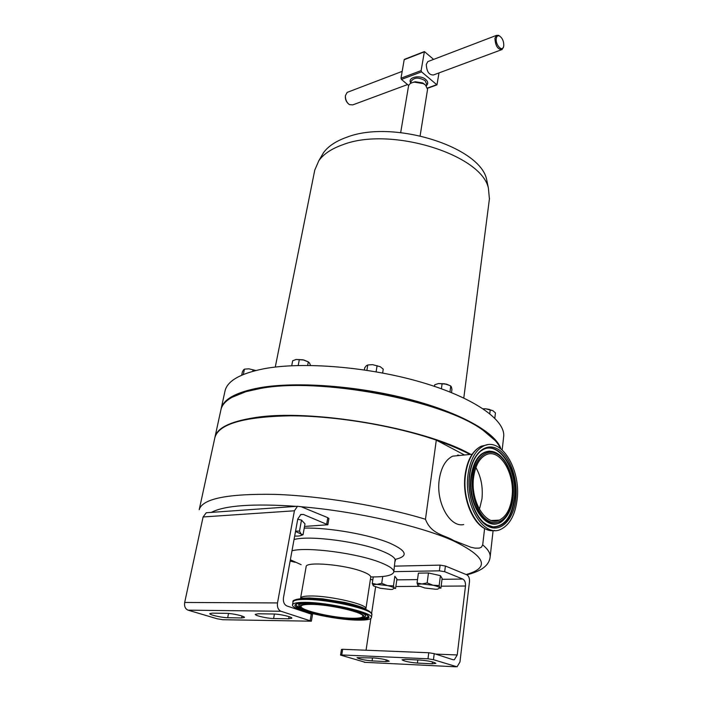 <?xml version="1.0" encoding="UTF-8"?>
<svg xmlns="http://www.w3.org/2000/svg" width="702" height="702" viewBox="0 0 702 702"><rect width="100%" height="100%" fill="white"/><g stroke="black" fill="none" stroke-linecap="round" stroke-linejoin="round"><path stroke-width="1.05" d="M512.021 496.841C510.494 508.88 506.256 516.637 499.297 520.112C485.977 526.948 470.103 501.079 473.613 477.263C475.289 465.689 479.387 458.231 485.907 454.878C499.605 447.753 515.128 473.323 512.021 496.841M475.877 467.523C481.072 476.719 483.099 487.162 481.967 498.85L479.422 509.38M352.518 618.269C334.099 618.208 299.614 610.284 301.088 606.317C301.377 605.019 304.545 604.378 310.609 604.378C328.94 604.211 364.75 612.486 362.837 616.321C362.478 617.699 359.038 618.348 352.518 618.269M503.773 45.788C503.834 41.207 502.369 37.926 499.368 35.925C497.7 35.381 496.665 36.25 496.253 38.549C495.208 44.77 502.36 52.431 503.632 46.516L503.773 45.788M503.571 46.718L502.062 49.535C497.771 49.596 495.393 45.858 494.919 38.32L496.375 35.425L498.49 35.319L499.754 36.118M501.263 49.833L433.503 74.947C429.062 75.14 426.658 71.622 426.298 64.4L427.86 61.583L428.676 61.267M347.999 92.067L347.148 92.392L345.41 95.665C345.296 99.535 346.639 102.527 349.429 104.642L352.729 104.896L407.555 84.565M400.693 132.546L408.503 86.214C408.976 84.073 410.907 82.722 414.294 82.143L423.28 83.599L425.535 85.065L427.562 89.365M487.741 184.916L486.609 179.335C479.808 146.499 392.409 119.217 346.683 137.285C335.775 141.172 328.001 146.376 323.376 152.896L321.077 156.853M313.943 174.228L314.768 170.086L318.857 160.67C323.604 153.984 331.642 148.657 342.953 144.673C390.382 126.149 481.475 154.458 488.399 188.136L489.417 198.956M358.108 620.12C366.523 620.235 370.963 619.41 371.437 617.628C373.964 612.758 327.939 602.114 304.536 602.36C296.876 602.377 292.866 603.202 292.506 604.843C290.698 609.933 334.556 619.998 358.108 620.12M517.137 499.438C521.024 469.445 501.254 436.82 483.669 445.972C475.412 450.236 470.2 459.713 468.041 474.42C463.478 504.905 483.818 538.039 500.789 529.343C509.757 524.885 515.207 514.917 517.137 499.438M221.025 409.354L221.06 409.152C223.052 399.262 236.065 392.102 260.091 387.662C296.674 381.344 357.783 385.819 409.301 399.28C460.881 412.741 496.033 432.923 500.938 448.868M221.156 408.704L224.93 391.374C227.009 381.072 240.023 373.534 263.961 368.752C302.667 361.433 368.831 366.821 421.472 382.283C474.236 397.727 505.537 420.138 503.676 436.521L503.606 437.118M231.695 397.446L246.604 391.391L260.196 388.382C318.892 376.702 441.944 399.833 482.23 429.554L495.279 440.645M500.351 448.411C497.929 442.497 491.962 436.302 482.467 429.843C442.102 400.061 318.726 376.869 259.907 388.575L246.279 391.584C230.844 396.182 222.376 402.325 220.876 410.003L215.005 437.004M214.935 437.355C216.821 428.159 229.817 421.63 253.931 417.778C309.328 408.292 424.113 427.746 470.796 454.387M460.74 455.37L452.641 456.168C445.621 459.661 441.172 467.4 439.276 479.387C435.688 502.167 449.824 527.799 463.715 524.569M301.132 564.671L290.365 559.775M291.997 550.772C307.353 546.612 358.117 553.351 380.87 562.688C389.671 566.198 393.98 569.278 393.804 571.946C392.787 575.429 385.1 577.088 370.735 576.912M305.458 570.533L306.133 566.716C305.282 561.24 344.954 564.601 362.688 571.674C368.146 573.762 370.832 575.596 370.735 577.176L370.717 577.255M484.608 528.431L482.704 544.866L481.318 547.262L479.317 548.104L475.114 548.157L470.902 547.253L453.852 540.601C444.752 534.959 431.221 534.538 425.473 519.269L436.302 440.128L464.522 455.001M301.202 506.739L327.79 517.672L328.913 518.55L327.843 524.771L303.413 514.461L300.868 514.461L297.771 519.006L283.468 597.7C283.011 601.886 284.161 604.641 286.925 605.975L312.513 614.531L311.372 621.182L280.984 611.258C278.194 609.933 277.027 607.16 277.501 602.939L294.41 510.793L297.481 506.282L301.202 506.739C355.73 511.275 420.147 525.93 453.036 540.689C485.828 556.51 490.198 567.786 466.137 574.534L445.41 566.014L444.691 571.709L462.82 579.062C464.803 580.221 465.689 582.537 465.487 586.012L457.221 654.966L454.326 659.757L453.062 659.74L434.231 653.65L433.459 659.696L457.055 666.812L459.959 661.995L469.48 581.739C469.682 578.281 468.804 575.973 466.839 574.815L466.137 574.534M444.691 571.709L439.373 570.831L440.11 565.128L394.647 566.137M440.11 565.128L445.41 566.014M199.28 509.389L214.856 437.706C218.524 424.034 243.647 416.734 290.207 415.803C335.416 415.821 394.112 425.614 436.302 440.128M469.998 454.457C460.845 449.613 449.833 444.954 436.986 440.487M434.503 386.354L434.722 384.784L438.496 383.555L446.533 384.161L450.763 386.003L451.447 387.039L451.939 389.408L451.509 392.611M450.157 385.661L444.761 383.81L438.496 383.555M441.409 388.759L442.111 383.678M449.964 391.997L450.763 386.003M255.826 370.498L248.885 368.813L255.818 370.498M241.69 375.184L242.418 371.753L243.568 369.805L244.454 369.138L248.885 368.813M252.738 371.305L253.053 369.787M243.313 374.491L244.454 369.138M458.66 455.072L457.59 455.686L457.643 455.045M380.291 366.734L372.551 364.645L380.291 366.734L383.248 369.155L382.634 373.008M364.373 369.919L364.724 367.787L366.365 365.707L367.778 364.987L372.551 364.645M366.9 370.296L367.778 364.987M376.096 371.814L377.097 365.672M483.222 408.845L485.81 408.827L483.125 408.783M489.443 409.415L485.81 408.827L492.909 410.723L495.436 412.899L494.822 418.181M489.733 409.67L492.909 410.723M489.777 413.662L490.224 409.845M308.52 362.004L302.992 359.801L296.139 359.468L303.966 360.038L308.318 361.907L309.556 363.039L310.538 365.496M291.716 365.724L292.681 360.758L296.139 359.468M307.66 365.4L308.318 361.907M298.201 365.496L299.342 359.521M439.373 570.831L393.84 571.656M370.428 579.176L372.78 580.045M393.453 585.898L387.451 585.6L381.712 583.344L376.825 584.362L387.451 585.6C391.242 586.451 393.55 587.311 394.384 588.171L393.453 585.898L394.84 576.316L396.937 578.992L395.577 588.495L394.384 588.171L392.33 589.417L390.707 589.487L380.23 588.258L373.499 585.916M417.049 583.002L417.892 585.354C417.392 584.485 418.743 584.02 421.946 583.959L433.029 585.231L427.149 582.906L421.946 583.959L417.049 583.002L418.401 573.148L428.466 572.981L440.426 575.649L442.137 578.422L440.882 588.232L439.891 587.899L437.548 589.171L435.705 589.259L424.78 587.986L418.19 585.661M375.596 586.96L371.604 613.469M370.84 618.523L366.058 650.227M340.558 655.098L341.462 649.438L342.646 649.289L341.751 654.957L340.558 655.098L365.356 662.346M433.459 659.696L427.983 658.792L428.764 652.746L342.646 649.289M428.764 652.746L434.231 653.65M427.983 658.792L341.751 654.957M385.924 661.574L372.078 660.907C364.11 660.17 359.091 659.09 357.011 657.677L373.964 657.958C382.037 658.695 387.109 659.775 389.189 661.205L385.924 661.574L386.17 659.862M432.213 663.794L417.409 663.083C409.222 662.337 404.106 661.249 402.062 659.801L405.519 659.397L420.358 660.073C428.668 660.81 433.836 661.916 435.872 663.372L432.213 663.794L432.45 661.898M376.825 584.362C373.833 584.424 372.648 584.871 373.28 585.705L372.262 583.432L376.825 584.362M382.73 576.5L381.712 583.344M373.253 576.939L372.262 583.432M433.029 585.231C436.89 586.117 439.18 587.004 439.891 587.899L439.154 585.547L433.029 585.231M440.426 575.649L439.154 585.547M428.466 572.981L427.149 582.906M304.536 526.43L327.843 524.771M297.736 519.234L301.491 520.085L304.993 523.859L303.045 534.748L301.088 534.038C302.071 535.214 300.939 535.898 297.692 536.1L294.673 536.074M208.415 512.6L206.256 512.75L203.097 516.962L184.679 602.456C184.143 606.361 185.267 608.932 188.048 610.161L217.199 618.787L222.894 619.726L311.372 621.182M258.266 613.785L273.341 613.996C279.633 613.996 292.497 616.935 291.848 618.216L288.654 618.795L273.587 618.532C267.401 618.506 254.703 615.61 255.291 614.338L258.266 613.785M212.39 613.136L226.351 613.337C232.274 613.329 245.121 616.259 244.463 617.453L241.663 617.962L227.685 617.716C221.858 617.699 209.17 614.812 209.775 613.618L212.39 613.136M295.507 531.467L301.088 534.038L299.5 531.089L295.577 531.107M300.719 535.573L303.045 534.748M301.491 520.085L299.5 531.089M433.599 59.389L424.394 51.562L421.121 70.604L421.569 71.858L436.969 84.863L438.987 72.911M421.569 71.858L401.439 79.423L408.687 85.521M401.439 79.423L401 78.194L421.121 70.604M424.192 51.913L404.185 59.714L401 78.194M412.592 82.52L415.198 81.73L422.578 82.924L424.429 84.135M348.069 103.51C346.112 101.509 345.208 99.105 345.366 96.279L345.375 96.13M426.377 85.898L426.676 84.073L425 80.572C418.497 77.027 413.838 77.352 411.03 81.537L410.731 83.31M410.784 83.011C406.949 77.369 420.182 74.263 425.833 79.554C428.123 81.73 428.325 83.749 426.43 85.6M304.624 609.731L299.026 606.072C297.964 604.176 301.298 603.211 309.029 603.185C330.361 602.965 371.463 613.074 364.917 616.742L363.329 617.663L357.178 618.559M353.483 618.585C366.646 618.418 367.532 616.128 356.142 611.723C344.542 607.756 322.218 604.062 309.573 604.036C296.911 604.466 296.586 606.844 308.608 611.179C323.113 615.461 338.066 617.927 353.483 618.585M306.072 602.869C320.665 602.895 346.551 607.177 359.924 611.767C372.999 616.847 371.928 619.48 356.704 619.655C342.19 619.418 318.585 615.522 305.116 611.135C291.198 606.151 291.523 603.395 306.072 602.869M338.452 617.4L356.204 618.848C365.33 618.936 369.313 617.883 368.164 615.672L365.444 613.96M300.702 598.771L300.588 598.332M365.83 609.503C362.425 607.177 355.361 604.817 344.629 602.413L322.411 598.815L309.292 597.955L300.596 598.183C300.912 596.761 304.273 596.024 310.67 595.989C330.072 595.673 367.971 604.545 365.9 608.766L365.567 609.389M294.638 600.122C296.297 599.131 299.973 598.63 305.668 598.622L320.735 599.552L322.411 598.815L309.108 597.999L300.447 598.841M371.858 614.812L371.867 614.733C374.403 609.792 328.439 599.113 305.054 599.42C297.394 599.455 293.383 600.298 293.024 601.965L292.515 604.773M293.032 601.912C292.006 600.201 296.2 599.113 305.598 598.639L320.735 599.552L345.928 603.632C361.96 607.3 370.437 610.6 371.376 613.53M301.105 603.027L296.174 604.01C294.787 607.195 304.019 610.863 323.868 615.031M296.016 604.15C295.7 605.457 297.929 607.028 302.702 608.88M365.303 616.189C366.198 615.224 365.049 613.978 361.863 612.46M303.255 602.913C299.745 603.343 298.262 604.159 298.798 605.352M495.902 452.781L490.347 451.298C504.203 451.535 515.707 475.895 513.092 497.472C512.048 506.835 509.108 514.066 504.282 519.155C490.215 535.617 466.997 506.475 471.525 476.518C474.21 460.275 480.484 451.869 490.347 451.298L499.14 454.791M512.908 497.288C514.847 479.659 507.564 459.67 496.99 453.975C486.442 448.016 474.85 458.362 472.665 476.772C470.314 495.103 478.316 516.33 489.303 521.314C500.254 526.57 511.117 514.987 512.908 497.288M469.445 475.131C472.007 453.843 485.442 442.023 497.56 448.947C509.722 455.58 518.058 478.518 515.856 498.789C513.829 519.138 501.36 532.599 488.697 526.597C476 520.919 466.698 496.332 469.445 475.131M514.768 498.543C519.155 466.549 494.419 434.564 478.352 453.422C473.868 458.441 470.972 465.751 469.664 475.359C466.137 499.289 479.527 527.202 493.471 527.062C505.028 526.518 512.135 517.014 514.768 498.543M496.489 520.252L495.498 520.998M487.153 444.84L481.203 446.226C472.937 450.482 467.707 459.95 465.54 474.631C461.433 502.413 478.176 533.88 494.568 530.466M483.318 446.016L483.853 445.893M483.494 522.481L488.408 525.701L493.05 526.86C504.554 526.324 511.618 516.874 514.25 498.508C518.129 469.41 497.648 438.601 481.379 450.728M486.697 524.842L493.05 526.86L486.267 524.543M496.2 452.895L489.926 451.132C480.001 451.693 473.692 460.143 470.989 476.482C466.856 504.018 486.486 532.774 501 521.779M294.041 539.531C309.398 535.099 359.959 541.742 382.581 551.289C391.339 554.878 395.612 558.055 395.41 560.828L395.393 560.968M304.238 528.106C328.738 527.404 369.761 534.643 389.821 543.164C406.914 550.859 408.731 556.256 395.27 559.38M482.704 544.866C487.978 549.271 490.461 553.264 490.154 556.844L493.102 530.58M199.201 509.722C202.299 498.683 227.615 493.576 275.166 494.383C321.376 495.937 381.853 505.958 425.473 519.269M211.276 512.399C224.719 505.405 253.115 503.395 296.472 506.353M294.945 562.17L290.137 561.012M462.82 579.062L442.023 579.308M417.514 579.606L396.814 579.861M465.487 586.012L441.137 586.188M419.384 586.346L395.858 586.521M457.221 654.966L435.556 654.08M455.817 666.803L364.25 662.284M300.491 514.645L303.413 514.461M188.048 610.161L280.984 611.258M184.679 602.456L277.501 602.939M203.097 516.962L294.41 510.793M326.728 523.903L327.79 517.672M310.17 620.533L311.319 613.864M479.782 524.754C468.339 512.908 463.469 496.288 465.154 474.912M360.503 618.286C365.593 618.05 368.199 617.26 368.322 615.926M427.518 88.022L436.504 84.766M241.663 617.962L242.032 616.058M227.685 617.716L228.536 613.443M288.654 618.795L289.04 616.637M273.587 618.532L274.412 614.031M417.409 663.083L417.822 659.959M372.078 660.907L372.525 657.888M491.47 520.515L499.297 520.112M499.368 35.925L498.49 35.319M496.375 35.425L427.86 61.583M402.167 71.385L347.148 92.392M420.121 135.758L427.571 89.303M323.376 152.896L318.857 160.67M371.437 617.628L371.867 614.733C371.139 610.898 362.495 607.195 345.928 603.632L344.629 602.413C360.363 606.019 364.303 608.371 364.821 608.616L365.9 608.766L370.735 577.176M483.669 445.972L481.203 446.226C472.569 450.614 467.207 460.135 465.11 474.806C461.776 498.517 473.367 526.237 488.101 529.87M452.641 456.168L472.156 454.247M395.138 559.354L393.804 571.946M313.847 174.701L275.272 367.058M489.487 198.376L463.794 397.99M290.128 561.065L295.182 562.276M466.821 574.815C484.784 570.314 489.426 563.381 490.154 556.844M502.176 449.912L503.676 436.521M454.326 659.757L452.922 659.696M206.256 512.75L297.481 506.282M305.449 570.603L300.605 598.122M486.609 179.335L488.399 188.136M415.198 81.73L414.294 82.143M422.578 82.924L423.28 83.599M436.863 84.898L427.571 88.276M424.394 51.562L404.378 59.363M364.075 608.265L363.996 608.748"/></g></svg>
